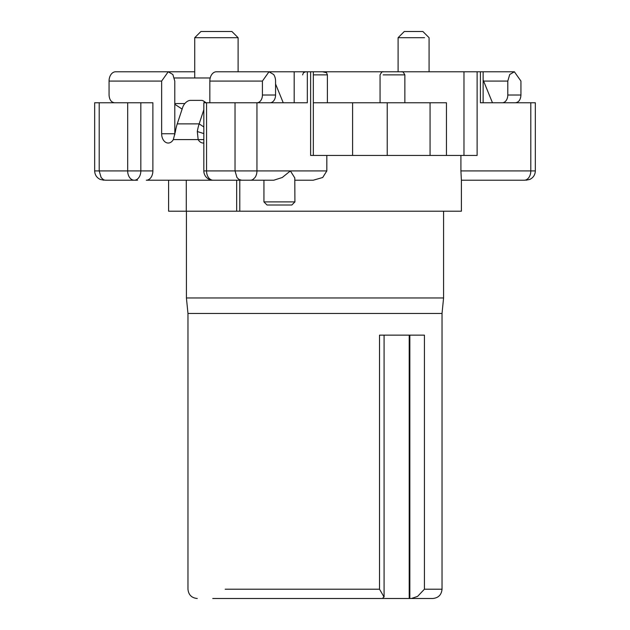 <?xml version="1.0" encoding="UTF-8"?>
<svg xmlns="http://www.w3.org/2000/svg" width="630" height="630" viewBox="0 0 630 630"><rect width="100%" height="100%" fill="white"/><g stroke="black" fill="none" stroke-linecap="round" stroke-linejoin="round"><path stroke-width="0.94" d="M398.609 71.781L383.166 71.781C383.457 72.489 382.772 69.725 380.063 74.876L380.063 102.761M313.338 74.876L327.395 74.876L326.505 72.702L322.576 71.781M324.269 71.781L310.621 71.781L310.621 155.437L477.123 155.437L477.123 71.781L463.979 71.781L463.979 155.437M446.449 155.437L446.449 102.761L313.338 102.761M316.662 71.781L463.979 71.781M310.621 71.781L294.186 71.781L294.186 102.761M149.586 71.781L194.725 71.781M236.211 71.781L294.186 71.781M313.338 155.437L313.338 71.781M483.131 79.915L492.463 102.761L483.131 102.761L483.131 71.781L480.414 71.781L480.414 102.761L530.799 102.761L530.799 170.927L460.916 170.927L460.916 155.437M477.123 71.781L480.414 71.781M307.33 71.781L307.33 102.761L203.829 102.761L203.829 170.927A9.293 9.293 0 0 0 213.121 180.219L273.774 180.219L282.256 177.502L290.383 170.927L294.785 177.92L294.919 201.907L263.939 201.907L263.939 180.219L273.774 180.219M313.212 180.219L294.919 180.219L313.212 180.219L322.702 177.502L326.82 170.927L326.82 155.437M194.725 77.978L194.725 37.698L238.101 37.698L238.101 71.781M275.562 83.979L283.232 102.761M461.396 180.133L461.396 211.207L239.786 211.207L239.786 180.219L263.939 180.219M398.097 71.781L398.097 37.698L424.541 37.698M103.958 180.219L100.162 179.408C96.674 177.66 94.839 174.833 94.665 170.927L94.665 102.761L127.677 102.761L127.677 170.927L99.201 170.927L101.123 177.502L103.092 179.408A9.293 6.576 90 0 0 105.769 180.219L137.537 180.219M140.829 102.761L152.877 102.761L152.877 170.927L140.829 170.927A9.293 6.576 -90 0 1 138.899 177.502A9.293 6.576 -90 0 1 134.253 180.219A9.293 6.576 90 0 1 129.607 177.502A9.293 6.576 90 0 1 127.677 170.927L140.829 170.927L140.829 102.761L127.677 102.761M174.408 77.978L210.215 77.978M238.101 37.698L231.903 31.5L200.923 31.5L194.725 37.698M526.042 180.219L529.838 179.408C533.327 177.66 535.161 174.833 535.335 170.927L530.799 170.927A9.293 6.576 90 0 1 528.877 177.502A9.293 6.576 90 0 1 526.908 179.408A9.293 6.576 90 0 1 524.231 180.219C526.625 180.219 526.625 180.219 524.231 180.219C526.625 180.219 526.625 180.219 524.231 180.219L461.388 180.219L460.916 170.927M225.178 180.219L146.302 180.219A9.293 6.576 -90 0 0 150.948 177.502A9.293 6.576 -90 0 0 152.877 170.927M105.769 180.219C103.375 180.219 103.375 180.219 105.769 180.219C103.375 180.219 103.375 180.219 105.769 180.219L124.394 180.219M260.229 180.219L240.51 180.219M239.786 211.207L168.604 211.207L168.604 180.219M236.675 180.219L236.675 211.207M535.335 170.927L535.335 102.761L530.799 102.761M495.747 180.219L483.698 180.219M524.231 180.219L499.031 180.219M429.077 71.781L429.077 37.698L422.887 31.5L404.295 31.5L420.163 31.5M270.089 102.761A7.749 5.481 -90 0 0 275.562 95.02L275.562 81.073A9.293 6.576 -90 0 0 273.641 74.497L268.994 71.781L216.413 71.781A9.293 6.576 -90 0 0 209.837 81.073L262.419 81.073L262.419 95.02A7.749 5.481 -90 0 1 256.945 102.761L256.945 170.927A9.293 6.576 90 0 1 255.016 177.502L253.055 179.408A9.293 6.576 90 0 1 250.37 180.219M209.837 102.761L209.837 81.073M203.829 139.584L198.151 139.584A9.293 6.576 -90 0 0 203.262 143.041A9.293 6.576 -90 0 0 203.829 143.01M114.534 102.761C111.203 102.296 109.376 99.713 109.061 95.02L109.061 81.073L161.642 81.073L161.642 133.749A9.293 6.576 -90 0 0 168.21 143.041A9.293 6.576 -90 0 0 173.321 139.584L175.408 131.536A37.178 26.287 -90 0 1 177.251 123.874L182.676 107.407A7.749 4.961 -56.6 0 1 190.473 100.383L201.427 100.383A7.749 4.961 -56.6 0 1 203.372 100.934A7.749 4.961 -56.6 0 1 204.75 102.761M161.642 81.073L168.21 71.781L172.856 74.497L174.786 81.073L174.786 103.54L184.858 103.54M186.283 180.219L186.283 211.207M174.786 104.257L182.117 109.1M174.817 134.655L174.786 103.54M443.583 211.207L443.583 297.959L186.417 297.959L186.417 211.207M483.604 81.073L507.796 81.073L507.796 95.02A7.749 5.481 90 0 1 502.323 102.761M515.466 102.761C518.797 102.296 520.624 99.713 520.939 95.02L520.939 81.073L514.371 71.781L509.725 74.497L507.796 81.073M262.419 81.073L268.994 71.781M173.321 139.584L198.151 139.584L197.316 131.536A37.178 26.287 -90 0 1 199.159 123.874L177.251 123.874M109.061 81.073A9.293 6.576 -90 0 1 115.629 71.781L168.21 71.781M288.193 205.01L267.033 205.01L291.824 205.01L294.919 201.907M186.417 297.959L187.968 313.449L442.032 313.449L443.583 297.959M203.829 109.699L199.159 123.874L203.829 126.953M442.032 313.449L442.032 589.207L424.431 589.207L424.431 335.136L379.52 335.136L379.52 589.207L384.087 597.051L384.087 335.136M424.431 589.207L417.595 596.382L411.39 598.5L432.739 598.5L380.725 598.5M212.751 598.5L381.37 598.5M384.016 596.382L382.607 598.5M411.39 598.5L409.847 598.5L409.847 335.136M290.209 598.5L297.47 598.5M358.375 598.5L344.437 598.5M383.166 74.876L404.854 74.876L404.854 102.761M387.23 102.761L387.23 155.437M326.82 170.927L203.829 170.927M275.562 95.02L262.419 95.02M206.553 102.761L206.553 170.927A9.293 6.576 90 0 0 208.475 177.502A9.293 6.576 90 0 0 213.121 180.219M235.029 102.761L235.029 170.927L236.959 177.502L238.92 179.408L241.605 180.219M94.665 170.927L99.201 170.927L99.201 102.761M507.796 95.02L520.939 95.02M174.786 133.749L161.642 133.749M203.829 133.584L197.316 131.536M225.178 589.207C175.935 589.207 175.935 589.207 225.178 589.207L379.52 589.207M409.209 598.5L409.209 335.136M404.854 74.876C402.145 69.725 401.46 72.489 401.751 71.781M327.395 74.876L327.395 102.761M302.605 74.876L303.495 72.702L305.707 71.781M352.603 102.761L352.603 155.437M430.062 102.761L430.062 155.437M404.295 31.5L398.097 37.698M206.144 102.761L203.372 100.934M267.033 205.01L263.939 201.907M483.131 71.781L514.371 71.781M187.968 313.449L187.968 589.207C188.52 594.854 191.614 597.949 197.261 598.5M442.032 589.207C441.48 594.854 438.385 597.949 432.739 598.5"/></g></svg>
